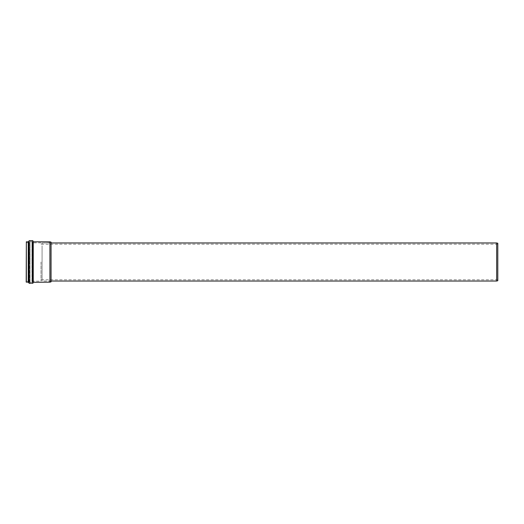 <?xml version="1.0" encoding="UTF-8"?>
<svg xmlns="http://www.w3.org/2000/svg" width="524" height="524" viewBox="0 0 524 524"><rect width="100%" height="100%" fill="white"/><g stroke="black" fill="none" stroke-linecap="round" stroke-linejoin="round"><path stroke-width="0.39" stroke-dasharray="2.62 1.97" d="M26.2 262L26.2 281.355L26.2 262M26.2 281.355L26.351 242.795L26.351 281.205L29.22 281.303L29.22 242.697L29.239 281.499L29.239 242.501L29.279 281.552L29.279 240.647M26.2 282.043L26.2 241.957M49.918 282.174L49.918 241.826M51.057 281.866L51.057 242.134M51.057 262L51.057 281.296L51.057 262M42.071 280.995L42.071 243.005L42.071 280.995L50.907 281.146L50.907 242.854L51.057 281.296M42.071 262L42.071 279.888L42.071 262M41.01 262L41.01 281.165L41.01 262M29.279 283.353L29.279 262L29.279 281.552L29.861 281.919L29.861 242.081L30.032 282.364L30.032 241.636L30.032 282.364L31.957 282.364L31.957 262L32.029 282.298L32.029 241.702L32.029 282.298L32.121 242.73L32.121 281.27L32.233 242.835L32.233 281.165L41.01 281.165M497.8 243.274L497.8 280.726M496.66 281.034L496.66 242.966M42.071 245.73L42.071 281.034L42.071 245.73M497.8 246.797L497.8 279.777L497.8 246.797M42.071 246.797L42.071 279.777L42.071 246.797M29.102 262L29.102 242.795L29.102 262M26.351 282.194L26.351 241.806M28.237 282.194L28.237 241.806M28.322 282.22L28.322 241.78M28.886 282.567L28.886 241.433M28.918 282.619L28.918 241.381M28.977 283.084L28.977 240.916M32.73 283.353L32.73 240.647M33.032 283.078L33.032 240.922M33.097 282.312L33.097 241.688M33.248 282.174L33.248 241.826M31.957 262L31.957 241.636L31.957 262M29.953 262L29.953 241.702L29.953 262M29.92 262L29.92 241.996L29.92 262M29.279 262L29.279 242.448L29.279 262M26.2 242.645L29.102 242.795L30.032 241.636L31.957 241.636L32.233 242.835L41.01 242.835M42.071 243.005L51.057 242.704M41.01 279.888L42.071 279.888M41.01 244.112L42.071 244.112M51.057 242.966L42.071 242.966M51.057 281.034L42.071 281.034M497.8 244.223L42.071 244.223M497.8 279.777L42.071 279.777"/><path stroke-width="0.79" d="M26.351 282.194L26.351 241.806L26.2 282.043L28.322 282.22L29.279 283.353L33.032 283.078L32.73 240.647L32.73 283.353M33.032 240.922L33.097 282.312L49.918 282.174L49.918 241.826L33.248 241.826L33.248 282.174M49.918 241.826L51.057 242.134L51.057 281.866L49.918 282.174M496.66 281.034L497.8 280.726L497.8 243.274L496.66 242.966L496.66 281.034L51.057 281.034M26.351 241.806L28.237 241.806L28.237 282.194M28.237 241.806L28.322 282.22M28.322 241.78L28.886 241.433L28.886 282.567M28.886 241.433L28.918 282.619M28.918 241.381L28.977 283.084M28.977 240.916L29.279 283.353M29.279 240.647L32.73 240.647M33.097 282.312L33.032 283.078M496.66 242.966L51.057 242.966"/></g></svg>
